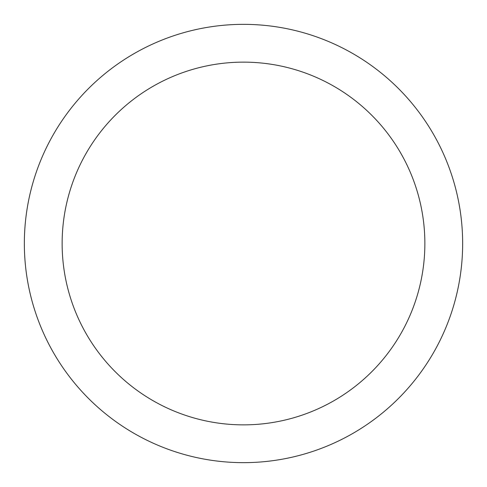 <?xml version="1.0" encoding="UTF-8"?>
<svg xmlns="http://www.w3.org/2000/svg" width="487" height="487" viewBox="0 0 487 487"><rect width="100%" height="100%" fill="white"/><g stroke="black" fill="none" stroke-linecap="round" stroke-linejoin="round"><path stroke-width="0.73" d="M424.865 243.5A181.365 181.365 0 0 1 243.5 424.865A181.365 181.365 0 0 1 62.135 243.5A181.365 181.365 0 0 1 243.5 62.135A181.365 181.365 0 0 1 424.865 243.5M462.65 243.5A219.15 219.15 0 0 1 243.5 462.65A219.15 219.15 0 0 1 24.35 243.5A219.15 219.15 0 0 1 243.5 24.35A219.15 219.15 0 0 1 462.65 243.5"/></g></svg>
